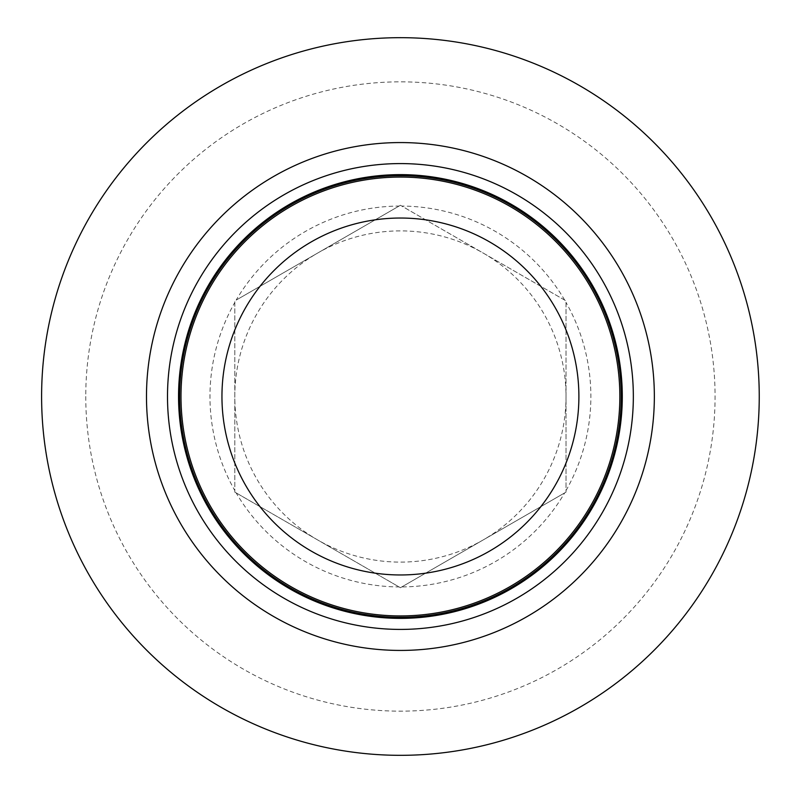<?xml version="1.0" encoding="UTF-8"?>
<svg xmlns="http://www.w3.org/2000/svg" width="793" height="793" viewBox="0 0 793 793"><rect width="100%" height="100%" fill="white"/><g stroke="black" fill="none" stroke-linecap="round" stroke-linejoin="round"><path stroke-width="0.59" stroke-dasharray="3.96 2.97" d="M400.425 615.933A219.433 219.433 0 0 0 590.448 286.788A219.433 219.433 0 0 0 210.393 286.788A219.433 219.433 0 0 0 400.425 615.933M564.675 300.101A190.449 190.449 0 0 0 401.773 206.061L566.024 300.884L566.024 396.5A165.608 165.608 0 0 0 317.616 253.076A165.608 165.608 0 0 0 317.616 539.924A165.608 165.608 0 0 0 566.024 396.5L566.024 492.116L566.024 300.884L400.425 205.278L234.817 300.884L234.817 492.116L317.616 539.924L400.425 587.722L566.024 492.116L401.773 586.939A190.449 190.449 0 0 0 564.675 492.899M566.024 490.55A190.449 190.449 0 0 0 566.024 302.45M399.067 206.061L236.165 300.101A190.449 190.449 0 0 1 399.067 206.061L400.425 205.278L401.773 206.061M234.817 302.45L234.817 490.55A190.449 190.449 0 0 1 234.817 302.45L234.817 300.884L236.165 300.101M236.165 492.899L399.067 586.939A190.449 190.449 0 0 1 236.165 492.899L234.817 492.116L234.817 490.55M401.773 586.939L400.425 587.722L399.067 586.939M179.614 396.5A220.811 220.811 0 0 1 510.821 205.278A220.811 220.811 0 0 1 510.821 587.722A220.811 220.811 0 0 1 179.614 396.5M41.603 396.5A358.813 358.813 0 0 0 579.832 707.247A358.813 358.813 0 0 0 579.832 85.753A358.813 358.813 0 0 0 41.603 396.5A358.813 358.813 0 0 0 579.832 707.247A358.813 358.813 0 0 0 579.832 85.753A358.813 358.813 0 0 0 41.603 396.5M85.763 396.5A314.652 314.652 0 0 0 557.747 668.995A314.652 314.652 0 0 0 557.747 124.005A314.652 314.652 0 0 0 85.763 396.5"/><path stroke-width="1.19" d="M400.425 615.933A219.433 219.433 0 0 0 619.848 396.5A219.433 219.433 0 0 0 400.425 177.067A219.433 219.433 0 0 0 180.992 396.5A219.433 219.433 0 0 0 400.425 615.933M179.614 396.5A220.811 220.811 0 0 1 510.821 205.278A220.811 220.811 0 0 1 510.821 587.722A220.811 220.811 0 0 1 179.614 396.5M221.951 396.5A178.465 178.465 0 0 0 400.425 574.965A178.465 178.465 0 0 0 578.89 396.5A178.465 178.465 0 0 0 400.425 218.035A178.465 178.465 0 0 0 221.951 396.5M41.603 396.5A358.813 358.813 0 0 0 579.832 707.247A358.813 358.813 0 0 0 579.832 85.753A358.813 358.813 0 0 0 41.603 396.5M178.544 396.5A221.871 221.871 0 0 0 400.425 618.371A221.871 221.871 0 0 0 622.297 396.5A221.871 221.871 0 0 0 400.425 174.629A221.871 221.871 0 0 0 178.544 396.5M633.339 396.5A232.914 232.914 0 0 0 400.425 163.586A232.914 232.914 0 0 0 167.501 396.5A232.914 232.914 0 0 0 400.425 629.414A232.914 232.914 0 0 0 633.339 396.5M146.487 396.5A253.929 253.929 0 0 0 527.385 616.409A253.929 253.929 0 0 0 527.385 176.591A253.929 253.929 0 0 0 146.487 396.5"/></g></svg>
